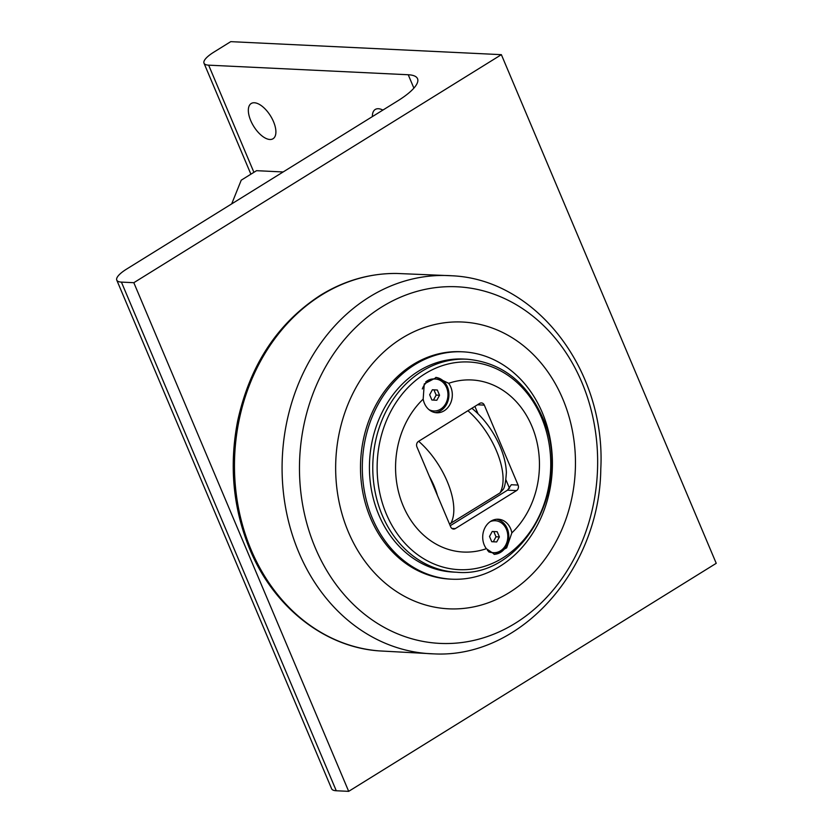 <?xml version="1.0" encoding="UTF-8"?>
<svg xmlns="http://www.w3.org/2000/svg" width="833" height="833" viewBox="0 0 833 833"><rect width="100%" height="100%" fill="white"/><g stroke="black" fill="none" stroke-linecap="round" stroke-linejoin="round"><path stroke-width="1.25" d="M496.676 541.95L491.741 541.7L489.523 536.462L492.241 531.464L497.176 531.704L499.394 536.952L496.676 541.95M493.292 541.783L496.01 536.785L493.792 531.548L492.241 531.464M499.394 536.952L496.01 536.785M497.176 531.704L493.792 531.548M490.221 521.635A15.994 13.359 -87.2 0 1 495.229 520.729A15.994 13.359 -87.2 0 1 506.402 529.288A15.994 13.359 -87.2 0 1 493.688 552.685A15.994 13.359 -87.2 0 1 487.461 550.467M493.688 552.685L492.386 552.623A15.994 13.359 -87.2 0 1 488.627 551.779M491.574 520.802A15.994 13.359 -87.2 0 1 493.917 520.667L495.229 520.729M477.517 404.765L484.317 405.13L518.084 485.066L511.316 484.733L507.536 490.158L516.554 490.595A4.103 3.426 92.8 0 0 518.084 485.066M509.515 488.315L505.975 479.933M478.007 413.72L474.904 406.389M456.703 572.25L453.371 572.084A106.645 89.027 -87.2 0 1 378.848 514.971A106.645 89.027 -87.2 0 1 463.606 359.044L466.949 359.21A106.645 89.027 92.8 0 0 382.191 515.138A106.645 89.027 92.8 0 0 456.703 572.25C523.124 578.841 574.239 484.504 542.179 416.625C526.092 381.41 501.018 362.272 466.949 359.21M423.174 399.122A86.132 71.909 92.8 0 0 403.182 505.902A86.132 71.909 92.8 0 0 486.357 548.697A17.639 14.723 -87.2 0 1 484.265 545.021A17.639 14.723 -87.2 0 1 498.28 519.23A17.639 14.723 -87.2 0 1 511.847 532.881A86.132 71.909 92.8 0 0 531.829 426.09A86.132 71.909 92.8 0 0 448.664 383.305A17.639 14.723 -87.2 0 1 450.82 402.62A17.639 14.723 -87.2 0 1 436.731 412.772A17.639 14.723 -87.2 0 1 424.413 403.318A17.639 14.723 -87.2 0 1 423.174 399.122L424.247 383.951L436.523 377.443L448.664 383.305M511.847 532.881L506.651 547.854L494.677 554.372L486.357 548.697M494.011 554.309A17.639 14.723 92.8 0 0 507.224 528.518A17.639 14.723 92.8 0 0 496.583 519.271M435.045 412.574A17.639 14.723 92.8 0 0 447.373 386.814A17.639 14.723 92.8 0 0 435.753 377.422M516.554 490.595L455.297 528.601A4.103 3.426 92.8 0 1 453.569 529.07A4.103 3.426 92.8 0 1 450.695 526.873L416.937 446.936A4.103 3.426 92.8 0 1 418.458 441.407L479.725 403.401A4.103 3.426 92.8 0 1 481.453 402.933A4.103 3.426 92.8 0 1 484.317 405.13M425.736 381.92A15.994 13.359 -87.2 0 1 434.066 378.963L435.367 379.025A15.994 13.359 -87.2 0 1 446.55 387.595A15.994 13.359 -87.2 0 1 433.837 410.981A15.994 13.359 -87.2 0 1 428.933 409.607M433.837 410.981L432.525 410.919A15.994 13.359 -87.2 0 1 430.203 410.565M450.216 525.727L507.536 490.158M372.361 518.241A113.819 95.024 92.8 0 0 451.892 579.195A113.819 95.024 92.8 0 0 542.356 412.783A113.819 95.024 92.8 0 0 462.825 351.828A113.819 95.024 92.8 0 0 372.361 518.241M502.736 489.877L500.008 492.907L449.497 524.03M471.863 408.274L472.238 408.555C483.494 417.937 492.48 429.932 499.227 444.562C503.642 454.318 506.016 463.606 506.381 472.426C505.725 482.661 504.517 488.482 502.747 489.877M451.892 579.195L450.091 579.112A113.819 95.024 -87.2 0 1 360.647 460.857A113.819 95.024 -87.2 0 1 461.024 351.734L462.825 351.828M562.764 398.913A143.557 119.848 92.8 0 0 401.839 338.26A143.557 119.848 92.8 0 0 348.35 531.933A143.557 119.848 92.8 0 0 509.275 592.586A143.557 119.848 92.8 0 0 562.764 398.913M283.137 171.962L256.543 170.682L241.226 180.188L231.699 203.877M501.372 54.666L133.821 282.699L121.41 282.106A26.656 7.32 157.1 0 1 116.766 280.127A26.656 7.32 157.1 0 1 126.668 269.049L397.737 100.866A53.322 14.64 -22.9 0 0 417.541 78.708A53.322 14.64 -22.9 0 0 408.232 74.751L208.646 65.161A26.656 7.32 157.1 0 1 204.002 63.183A26.656 7.32 157.1 0 1 213.904 52.104L230.741 41.65L501.372 54.666L716.234 563.316L348.683 791.35L133.821 282.699M254.357 102.761A20.721 9.892 58.2 0 1 272.141 118.755A20.721 9.892 58.2 0 1 273.047 138.736A20.721 9.892 58.2 0 1 253.711 126.335A20.721 9.892 58.2 0 1 251.191 103.511A20.721 9.892 58.2 0 1 254.357 102.761M372.372 116.599A20.721 9.892 58.2 0 1 375.225 109.477A20.721 9.892 58.2 0 1 378.401 108.727A20.721 9.892 58.2 0 1 382.888 110.081M116.766 280.127L331.628 788.778A26.656 7.32 -22.9 0 0 336.272 790.756L121.41 282.106M348.683 791.35L336.272 790.756M422.321 388.969A15.994 13.359 -87.2 0 1 435.367 379.025M436.815 400.256L431.879 400.007L429.672 394.759L432.389 389.761L437.325 390.011L439.543 395.259L436.815 400.256M433.441 400.079L436.159 395.092L433.941 389.844L432.389 389.771M437.325 390.011L433.941 389.844M439.543 395.259L436.159 395.092M541.565 417.666A103.948 86.778 -87.2 0 1 502.84 557.902A103.948 86.778 -87.2 0 1 386.325 513.982A103.948 86.778 -87.2 0 1 425.049 373.757A103.948 86.778 -87.2 0 1 541.565 417.666M455.297 528.601L451.882 528.434M467.896 410.731A57.154 27.27 58.2 0 1 500.008 492.907M450.757 523.468A57.154 27.27 -121.8 0 0 418.645 441.292M429.307 476.247A46.908 22.376 58.2 0 1 437.44 495.479M581.861 382.389A178.501 149.024 -87.2 0 1 515.356 623.209A178.501 149.024 -87.2 0 1 315.259 547.791A178.501 149.024 -87.2 0 1 381.764 306.971A178.501 149.024 -87.2 0 1 581.861 382.389M369.363 297.006A189.299 158.041 92.8 0 0 285.625 507.786A189.299 158.041 92.8 0 0 433.899 653.874C521.052 658.518 599.76 569.106 600.791 468.937C606.028 371.383 537.066 279.534 452.08 275.775A189.299 158.041 92.8 0 0 369.363 297.006M433.899 653.874L378.796 650.875A188.997 157.781 -87.2 0 1 237.28 501.174A188.997 157.781 -87.2 0 1 321.611 294.976A188.997 157.781 -87.2 0 1 396.945 273.463L452.08 275.775M253.909 172.316L208.646 65.161M408.232 74.751L413.886 88.131M378.796 650.875C323.964 646.918 273.297 606.57 249.65 548.895C232.969 508.036 229.002 465.283 237.728 420.623C250.025 364.937 277.587 323.152 320.434 295.267C344.456 280.492 369.956 273.224 396.945 273.463M250.889 174.191L204.002 63.183"/></g></svg>
